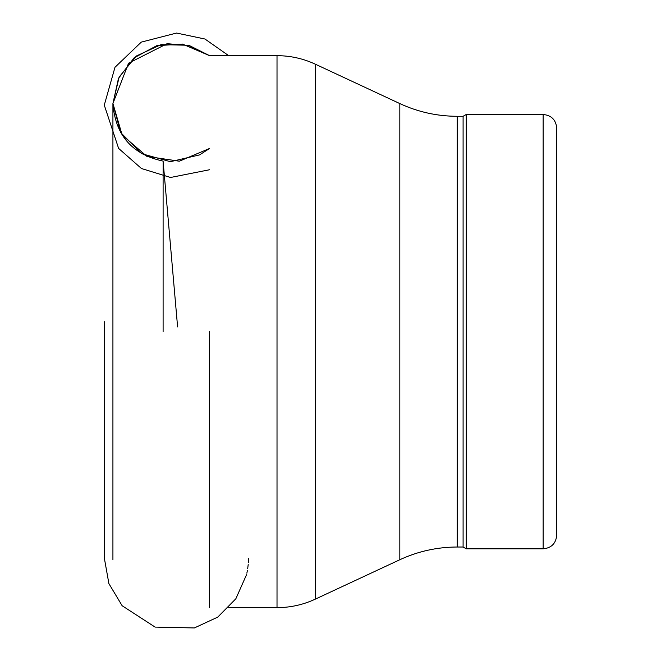 <?xml version="1.0" encoding="UTF-8"?>
<svg xmlns="http://www.w3.org/2000/svg" width="661" height="661" viewBox="0 0 661 661"><rect width="100%" height="100%" fill="white"/><g stroke="black" fill="none" stroke-linecap="round" stroke-linejoin="round"><path stroke-width="0.99" d="M543.144 548.828L466.228 548.828L466.228 114.485L543.144 114.485C551.39 115.295 555.918 119.815 556.719 128.06L556.719 535.253C555.918 543.499 551.39 548.027 543.144 548.828L543.144 114.485M466.228 548.828L463.097 547.019L463.097 116.295L466.228 114.485M209.578 331.657L209.578 607.649M163.102 331.657L163.102 161.11C132.026 154.385 115.303 135.174 112.924 103.488L112.924 559.826M463.097 547.019L457.181 547.019L457.181 116.295L463.097 116.295M457.181 547.019C437.136 547.068 418.016 551.307 399.822 559.735L399.822 103.579C418.016 112.006 437.136 116.245 457.181 116.295M399.822 559.735L315.256 599.163L315.256 64.15L399.822 103.579M315.256 599.163C303.126 604.782 290.386 607.608 277.017 607.649L277.017 55.673C290.386 55.706 303.126 58.532 315.256 64.15M104.281 321.659L104.281 557.991M104.281 557.785L108.891 583.597L122.153 605.749L155.104 627.091L194.367 627.95L217.758 617.11L235.853 598.759L246.495 574.781M246.859 573.203L247.404 570.393M247.693 568.634L248.197 564.56M248.362 562.42L248.503 558.537M209.578 169.745L170.538 177.479L141.454 168.522L118.608 148.411L104.281 105.124L114.981 67.29L141.289 42.114L176.561 33.05L204.951 39.016L228.689 55.673M277.017 55.673L209.578 55.673L188.178 45.245L161.011 44.642L136.34 56.011L119.137 77.04L112.924 103.488L112.924 321.874M277.017 607.649L228.681 607.649M209.578 55.673L182.469 44.072L156.764 45.683L134.076 57.854L118.493 78.353L112.924 103.488L120.575 132.44L141.586 153.658L170.406 161.689L199.581 154.897L209.578 148.461L179.296 161.201L147.006 156.45L122.161 135.059L112.924 103.488L128.548 63.216L167.101 43.684L189.484 45.601L209.578 55.673M209.578 148.461L179.379 161.193L146.957 156.434L122.12 134.993L112.924 103.488M177.602 326.931L163.102 161.11"/></g></svg>
